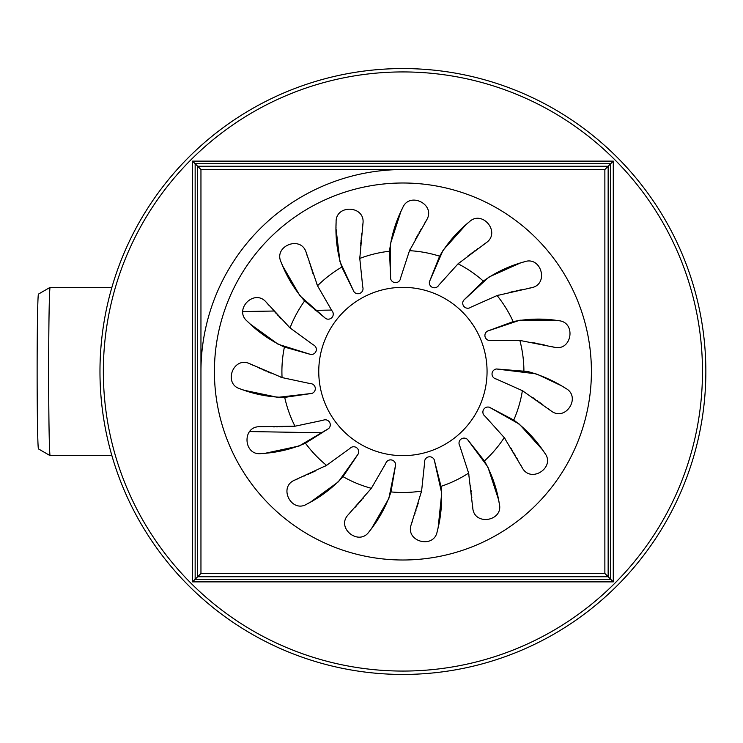<?xml version="1.0" encoding="UTF-8"?>
<svg xmlns="http://www.w3.org/2000/svg" width="743" height="743" viewBox="0 0 743 743"><rect width="100%" height="100%" fill="white"/><g stroke="black" fill="none" stroke-linecap="round" stroke-linejoin="round"><path stroke-width="1.11" d="M489.433 407.266A5.052 5.052 0 0 0 485.049 416.238L504.256 437.608L522.45 468.146C531.319 483.609 555.764 467.198 544.795 453.137C536.381 440.218 526.035 429.194 513.747 420.046L489.433 407.266L519.32 424.114L542.362 449.626M513.747 420.046A121.007 121.007 0 0 0 522.385 390.669L551.427 411.167C565.822 421.69 581.472 396.753 565.739 388.366C553.888 380.834 541.22 375.215 527.744 371.5L496.5 368.983A5.052 5.052 0 0 0 496.148 378.967L522.385 390.669M523.908 370.766A121.007 121.007 0 0 0 519.859 340.424L554.724 347.334C572.147 351.086 576.308 321.942 558.522 320.679C543.291 318.292 528.171 318.608 513.153 321.617L487.38 331.137A5.052 5.052 0 0 0 491.123 340.396L519.859 340.424M513.153 321.617A121.007 121.007 0 0 0 497.104 295.547L531.765 287.68C549.216 284.021 541.155 255.703 524.4 261.787C509.512 265.799 495.822 272.226 483.331 281.086L463.66 300.265A5.052 5.052 0 0 0 470.848 307.203L497.104 295.547M483.331 281.086A121.007 121.007 0 0 0 458.069 263.802L486.535 242.515C500.986 232.076 482.105 209.489 469.27 221.86C457.307 231.575 447.416 243.017 439.605 256.196L429.435 281.718A5.052 5.052 0 0 0 438.825 285.136L458.069 263.802M439.605 256.196A121.007 121.007 0 0 0 409.495 250.679L426.835 219.649C435.797 204.241 409.365 191.276 402.669 207.808C395.685 221.553 391.31 236.023 389.536 251.236L390.623 278.69A5.052 5.052 0 0 0 400.588 277.993L409.495 250.679M389.536 251.236A121.007 121.007 0 0 0 359.779 258.443L363.011 223.049C364.924 205.319 335.502 204.232 336.105 222.055C335.325 237.454 337.211 252.453 341.78 267.081L353.937 291.711A5.052 5.052 0 0 0 362.751 287.021L359.779 258.443M341.78 267.081A121.007 121.007 0 0 0 317.521 285.767L306.079 252.109C300.618 235.141 273.303 246.119 281.095 262.149C286.64 276.535 294.469 289.473 304.593 300.971L325.722 318.533A5.052 5.052 0 0 0 331.87 310.658L317.521 285.767M304.593 300.971A121.007 121.007 0 0 0 290.03 327.904L265.892 301.816C253.995 288.535 233.506 309.673 247.15 321.152C258.062 332.028 270.48 340.666 284.402 347.055L310.843 354.504A5.052 5.052 0 0 0 313.258 344.817L290.03 327.904M284.402 347.055A121.007 121.007 0 0 0 282.061 377.583L249.397 363.578C233.126 356.278 223.002 383.917 240.138 388.858C254.533 394.357 269.393 397.199 284.708 397.375L311.893 393.418A5.052 5.052 0 0 0 310.156 383.583L282.061 377.583M284.708 397.375A121.007 121.007 0 0 0 294.98 426.213L259.446 426.705C241.614 426.649 243.611 456.026 261.267 453.555C276.665 452.728 291.386 449.283 305.447 443.209L328.675 428.544A5.052 5.052 0 0 0 323.094 420.269L294.98 426.213M305.447 443.209A121.007 121.007 0 0 0 326.567 465.378L294.302 480.284C277.993 487.492 291.758 513.506 306.887 504.079C320.614 497.058 332.669 487.919 343.043 476.653L358.302 453.806A5.052 5.052 0 0 0 349.832 448.512L326.567 465.378M343.043 476.653A121.007 121.007 0 0 0 371.351 488.318L347.938 515.057C335.966 528.273 359.129 546.439 369.113 531.672C378.8 519.673 386.091 506.429 390.985 491.912L395.629 464.839A5.052 5.052 0 0 0 385.747 463.446L371.351 488.318M390.985 491.912A121.007 121.007 0 0 0 421.597 491.049L411.074 525.004C405.52 541.944 434.07 549.123 437.181 531.57C441.156 516.673 442.419 501.599 440.998 486.349L434.228 459.722A5.052 5.052 0 0 0 424.624 462.48L421.597 491.049M440.998 486.349A121.007 121.007 0 0 0 468.61 473.115L472.808 508.416C474.619 526.146 503.624 521.094 499.324 503.791C496.891 488.569 491.922 474.285 484.417 460.929L467.403 439.364A5.052 5.052 0 0 0 459.75 445.781L468.61 473.115M484.417 460.929A121.007 121.007 0 0 0 504.256 437.608M402.91 287.346A84.154 84.154 0 0 0 330.031 413.572A84.154 84.154 0 0 0 475.789 413.572A84.154 84.154 0 0 0 402.91 287.346M544.795 453.137L542.371 449.654M591.409 371.5A188.499 188.499 0 0 0 308.661 208.254A188.499 188.499 0 0 0 308.661 534.746A188.499 188.499 0 0 0 591.409 371.5M522.71 390.874L523.731 391.496M532.861 397.598L533.715 398.202M534.626 398.852L535.629 399.567M536.678 400.301L537.811 401.109M539.009 401.963L540.263 402.864M541.628 403.848L542.864 404.749M547.897 408.492L551.427 411.167M565.739 388.366L562.014 386.119M561.355 385.728L538.35 374.769M537.523 374.453L536.158 373.961M535.675 373.794L496.5 368.983M520.239 340.47L521.419 340.619M532.239 342.486L533.27 342.69M534.366 342.913L535.573 343.155M536.827 343.405L538.192 343.684M539.632 343.972L541.145 344.288M542.789 344.631L544.294 344.956M550.405 346.322L554.724 347.334M558.522 320.679L554.306 320.149M554.278 320.149L519.896 320.196L487.38 331.137M497.466 295.435L498.618 295.092M509.261 292.389L510.283 292.166M511.37 291.915L512.577 291.646M513.822 291.367L515.187 291.061M516.608 290.745L518.131 290.411M519.766 290.058L521.27 289.742M527.419 288.507L531.765 287.68M524.4 261.787L520.332 263.013M520.211 263.05L488.922 277.046L463.66 300.265M458.357 263.551L459.258 262.771M467.886 255.973L468.731 255.351M469.622 254.682L470.616 253.948M471.638 253.177L472.762 252.351M473.932 251.478L475.186 250.558M476.542 249.574L477.786 248.673M482.894 245.041L486.535 242.515M469.27 221.86L466.056 224.627M465.954 224.72L443.069 250.233L429.435 281.718M409.653 250.326L410.164 249.249M415.281 239.534L415.792 238.624M416.34 237.649L416.953 236.571M417.575 235.457L418.263 234.24M418.978 232.968L419.749 231.621M420.584 230.163L421.355 228.835M424.541 223.439L426.835 219.649M402.669 207.808L400.811 211.736L390.27 244.382L390.623 278.69M359.788 258.062L359.816 256.864M360.541 245.905L360.634 244.865M360.736 243.76L360.857 242.524M360.977 241.252L361.107 239.868M361.247 238.41L361.395 236.868M361.572 235.197L361.73 233.673M362.454 227.442L363.011 223.049M336.105 222.055L336.012 226.401M336.012 227.172L336.012 227.795M336.022 228.705L339.96 261.601L353.937 291.711M317.372 285.405L316.917 284.309M313.119 274L312.784 273.006M312.431 271.947L312.032 270.786M311.623 269.57L311.178 268.251M310.713 266.867L310.221 265.39M309.701 263.793L309.237 262.335M307.351 256.354L306.079 252.109M281.095 262.149L282.739 266.059M282.795 266.18L299.986 295.835L325.722 318.533M289.751 327.644L288.888 326.827M281.226 318.951L280.52 318.18M279.758 317.363L278.922 316.453M278.058 315.515L277.111 314.484M276.127 313.407L275.077 312.264M273.953 311.02L272.932 309.877M268.78 305.178L265.892 301.816M247.15 321.152L250.242 324.05M250.261 324.069L278.105 344.241L310.843 354.504M281.699 377.463L280.566 377.063M270.378 372.986L269.412 372.577M268.39 372.132L267.257 371.639M266.078 371.138L264.796 370.581M263.459 370.005L262.038 369.373M260.505 368.695L259.103 368.073M253.4 365.463L249.397 363.578M240.138 388.858L244.243 390.279M244.271 390.289L277.808 397.356L311.893 393.418M294.599 426.25L293.411 426.343M282.442 426.77L281.393 426.779M280.278 426.788L279.043 426.807M277.761 426.826L276.368 426.835M274.901 426.853L273.35 426.863M261.267 453.555L265.502 453.202M265.52 453.202L299.141 446.004L328.675 428.544M326.233 465.564L325.183 466.14M315.329 470.988L314.382 471.424M313.37 471.898L312.246 472.409M311.085 472.947L309.812 473.523M308.484 474.127L307.073 474.768M305.54 475.455L304.138 476.077M298.38 478.566L294.302 480.284M306.887 504.079L310.704 501.98L338.418 481.77L358.302 453.806M371.119 488.625L370.395 489.572M363.373 498.014L362.677 498.794M361.943 499.64L361.126 500.559M360.281 501.525L359.361 502.565M358.395 503.661L357.364 504.822M356.241 506.076L355.21 507.209M350.965 511.825L347.938 515.057M369.113 531.672L371.741 528.208M371.76 528.189L388.849 498.469L395.629 464.839M421.504 491.429L421.235 492.59M418.244 503.16L417.938 504.153M417.603 505.221L417.232 506.401M416.851 507.618L416.433 508.955M415.996 510.348L415.523 511.825M415.012 513.422L414.529 514.88M412.532 520.824L411.074 525.004M437.181 531.57L438.156 527.437M438.184 527.307L441.704 493.213L434.228 459.722M468.675 473.495L468.898 474.666M470.468 485.532L470.588 486.572M470.718 487.687L470.867 488.913M471.016 490.185L471.173 491.569M471.341 493.018L471.508 494.559M471.684 496.231L471.842 497.754M472.437 503.995L472.808 508.416M499.324 503.791L498.534 499.621M498.507 499.491L487.854 466.91L467.403 439.364M504.478 437.924L505.156 438.909M511.008 448.196L511.546 449.097M512.113 450.063L512.744 451.122M513.394 452.227L514.11 453.425M514.853 454.679L515.633 456.016M516.478 457.474L517.239 458.803M520.323 464.264L522.45 468.146M192.539 161.129L192.539 581.871L613.281 581.871L613.281 161.129L192.539 161.129L200.954 169.543L200.954 573.457L604.867 573.457L604.867 169.543L200.954 169.543M613.281 161.129L604.867 169.543M192.539 581.871L200.954 573.457M613.281 581.871L604.867 573.457M402.91 169.543A201.957 201.957 0 0 0 200.954 371.5M111.896 455.654L50.143 455.654A84.154 1.467 -90 0 1 50.125 455.645A84.154 1.467 -90 0 1 49.67 451.224A84.154 1.467 -90 0 1 48.685 358.275A84.154 1.467 -90 0 1 50.125 287.355A84.154 1.467 -90 0 1 50.143 287.346L111.896 287.346M99.971 371.5A302.94 302.94 0 0 0 554.38 633.853A302.94 302.94 0 0 0 554.38 109.147A302.94 302.94 0 0 0 99.971 371.5M322.573 432.788L249.648 431.562M242.812 311.558L273.963 311.029M315.181 310.333L331.397 310.072M38.478 294.079A77.421 1.347 90 0 0 38.469 294.089A77.421 1.347 90 0 0 37.15 358.21A77.421 1.347 90 0 0 38.014 444.082A77.421 1.347 -90 0 0 38.051 444.843A77.421 1.347 90 0 0 38.469 448.911L50.125 455.645M608.155 166.265L197.675 166.265L197.675 576.735L608.155 576.735L608.155 166.265M610.672 163.739L195.149 163.739L195.149 579.261L610.672 579.261L610.672 163.739M103.342 371.5A299.578 299.578 0 0 0 552.699 630.937A299.578 299.578 0 0 0 552.699 112.063A299.578 299.578 0 0 0 103.342 371.5M38.469 294.089L50.125 287.355"/></g></svg>
